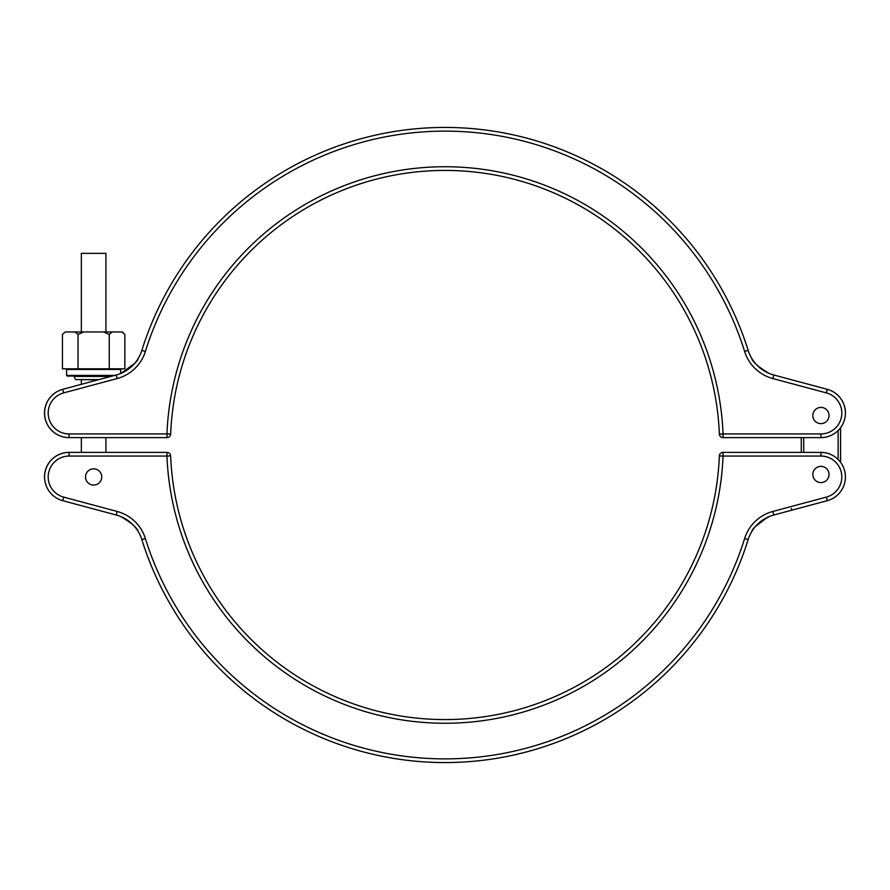 <?xml version="1.0" encoding="UTF-8"?>
<svg xmlns="http://www.w3.org/2000/svg" width="890" height="890" viewBox="0 0 890 890"><rect width="100%" height="100%" fill="white"/><g stroke="black" fill="none" stroke-linecap="round" stroke-linejoin="round"><path stroke-width="1.33" d="M845.5 413.06A24.575 24.575 0 0 0 827.288 389.33L798.775 381.688L827.288 389.33A24.575 24.575 0 0 1 820.925 437.624L723.047 437.624A3.682 3.682 0 0 1 722.279 437.546A3.682 3.682 0 0 0 722.535 437.591A3.682 3.682 0 0 1 719.354 434.086A274.576 274.576 0 0 0 445 170.424A274.576 274.576 0 0 0 170.646 434.086A3.682 3.682 0 0 1 167.22 437.624A3.682 3.682 0 0 0 167.465 437.591A3.682 3.682 0 0 1 167.22 437.624M820.925 437.624L820.925 433.942A20.882 20.882 0 0 0 826.332 392.891L772.843 378.55A40.539 40.539 0 0 1 744.63 351.472A313.892 313.892 0 0 0 145.37 351.472A40.539 40.539 0 0 1 117.157 378.55L63.668 392.891A20.882 20.882 0 0 0 69.075 433.942L166.953 433.942L166.953 437.624A3.682 3.682 0 0 0 167.72 437.546A3.682 3.682 0 0 1 166.953 437.624L69.075 437.624A24.575 24.575 0 0 1 44.5 413.06A24.575 24.575 0 0 0 69.075 437.624A24.575 24.575 0 0 1 62.712 389.33L81.357 384.324L81.357 379.885M812.826 415.519A8.11 8.11 0 0 1 820.925 407.409A8.11 8.11 0 0 1 829.035 415.519A8.11 8.11 0 0 0 820.925 407.409A8.11 8.11 0 0 0 812.826 415.519A8.11 8.11 0 0 0 820.925 423.629A8.11 8.11 0 0 0 829.035 415.519A8.11 8.11 0 0 1 820.925 423.629A8.11 8.11 0 0 1 812.826 415.519M767.113 372.487L768.927 373.31C758.302 366.914 752.528 361.863 751.616 358.169C752.517 361.863 758.291 366.903 768.927 373.31A36.857 36.857 0 0 0 773.788 374.99A36.857 36.857 0 0 1 748.145 350.371A36.857 36.857 0 0 0 773.788 374.99A36.857 36.857 0 0 1 748.145 350.371A317.574 317.574 0 0 0 141.855 350.371A36.857 36.857 0 0 1 116.212 374.99L98.478 379.741L116.212 374.99A36.857 36.857 0 0 0 141.855 350.371A317.574 317.574 0 0 1 748.145 350.371A36.857 36.857 0 0 0 773.788 374.99L812.348 385.326M63.668 392.891L62.712 389.33L91.225 381.688L62.712 389.33A24.575 24.575 0 0 0 69.075 437.624A24.575 24.575 0 0 1 62.712 389.33A24.575 24.575 0 0 0 44.5 413.06M121.073 373.31C131.698 366.914 137.472 361.863 138.384 358.169C137.483 361.863 131.709 366.903 121.073 373.31L134.579 363.465M98.478 379.741L91.225 381.688L98.478 379.741M168.455 437.313A3.682 3.682 0 0 0 170.379 435.321A3.682 3.682 0 0 1 168.21 437.413M170.646 434.086L166.953 433.942A278.259 278.259 0 0 1 445 166.742A278.259 278.259 0 0 1 723.047 433.942L719.354 434.086A274.576 274.576 0 0 0 445 170.424A274.576 274.576 0 0 0 170.646 434.086A3.682 3.682 0 0 1 166.953 437.624A3.682 3.682 0 0 0 170.646 434.086A3.682 3.682 0 0 1 167.72 437.546M719.621 435.321A3.682 3.682 0 0 0 721.79 437.413A3.682 3.682 0 0 1 721.545 437.313A3.682 3.682 0 0 0 721.79 437.413A3.682 3.682 0 0 1 719.621 435.321A3.682 3.682 0 0 0 721.545 437.313M722.024 437.491A3.682 3.682 0 0 1 719.354 434.086A3.682 3.682 0 0 0 723.047 437.624A3.682 3.682 0 0 1 722.535 437.591A3.682 3.682 0 0 0 722.78 437.624M798.775 381.688L791.522 379.741M840.583 427.801L840.583 462.199L840.583 427.801M801.278 452.376L801.278 437.624M65.326 331.97L122.397 331.97L124.845 334.429L124.845 368.827L62.434 368.827L62.434 334.429L65.326 331.97L62.434 334.429M105.921 331.97L105.921 253.35L81.357 253.35L81.357 331.97M93.639 376.047L67.228 376.047L66.617 375.424L114.576 375.424M99.057 379.585L75.65 379.585A20.882 20.882 0 0 1 74.126 376.437L110.805 376.437M75.65 379.585L97.933 379.885M62.712 500.67A24.575 24.575 0 0 1 69.075 452.376L166.953 452.376A3.682 3.682 0 0 1 170.646 455.914A274.576 274.576 0 0 0 445 719.576A274.576 274.576 0 0 0 719.354 455.914A3.682 3.682 0 0 1 723.047 452.376L820.925 452.376A24.575 24.575 0 0 1 827.288 500.67L773.788 515.01A36.857 36.857 0 0 0 748.145 539.629A317.574 317.574 0 0 1 141.855 539.629A36.857 36.857 0 0 0 116.212 515.01L62.712 500.67L77.653 504.675L62.712 500.67L63.668 497.109L117.157 511.45A40.539 40.539 0 0 1 145.37 538.528A313.892 313.892 0 0 0 744.63 538.528A40.539 40.539 0 0 1 772.843 511.45L826.332 497.109A20.882 20.882 0 0 0 820.925 456.058L723.047 456.058A278.259 278.259 0 0 1 445 723.259A278.259 278.259 0 0 1 166.953 456.058L69.075 456.058A20.882 20.882 0 0 0 63.668 497.109M85.529 476.94A8.11 8.11 0 0 1 93.639 468.83A8.11 8.11 0 0 1 101.749 476.94A8.11 8.11 0 0 1 93.639 485.05A8.11 8.11 0 0 1 85.529 476.94A8.11 8.11 0 0 1 93.639 468.83A8.11 8.11 0 0 1 101.749 476.94A8.11 8.11 0 0 1 93.639 485.05A8.11 8.11 0 0 1 85.529 476.94M812.826 474.481A8.11 8.11 0 0 1 820.925 466.371A8.11 8.11 0 0 1 829.035 474.481A8.11 8.11 0 0 1 820.925 482.591A8.11 8.11 0 0 1 812.826 474.481A8.11 8.11 0 0 1 820.925 466.371A8.11 8.11 0 0 1 829.035 474.481A8.11 8.11 0 0 1 820.925 482.591A8.11 8.11 0 0 1 812.826 474.481M812.348 504.675L777.949 513.897M98.478 510.259L77.653 504.675M767.124 517.502L755.421 526.535M772.843 511.45L773.788 515.01A36.857 36.857 0 0 0 768.927 516.69C758.302 523.086 752.528 528.137 751.616 531.831C752.517 528.137 758.291 523.097 768.927 516.69A36.857 36.857 0 0 1 773.788 515.01A36.857 36.857 0 0 0 748.145 539.629A317.574 317.574 0 0 1 141.855 539.629A36.857 36.857 0 0 0 116.212 515.01L117.157 511.45M121.073 516.69C131.698 523.086 137.472 528.137 138.384 531.831C137.483 528.137 131.709 523.097 121.073 516.69L122.887 517.513M791.388 508.424L791.789 510.181M103.451 331.97L109.248 334.429L112.14 331.97M109.248 334.429L109.248 368.827M121.952 331.97L124.845 334.429M75.138 331.97L78.042 334.429L83.838 331.97M78.042 334.429L78.042 368.827M719.354 434.086A3.682 3.682 0 0 0 723.047 437.624L723.047 433.942L820.925 433.942M772.843 378.55L773.788 374.99A36.857 36.857 0 0 1 768.927 373.31M116.212 374.99L117.157 378.55M69.075 433.942L69.075 437.624M141.855 350.371L145.37 351.472M748.145 350.371L744.63 351.472M827.288 389.33L826.332 392.891M803.726 437.624L803.726 452.376M838.124 459.396L838.124 430.604M66.617 375.424L66.617 369.45L120.673 369.45L121.285 368.827M166.953 452.376L166.953 456.058L170.646 455.914A274.576 274.576 0 0 0 445 719.576A274.576 274.576 0 0 0 719.354 455.914L723.047 456.058L723.047 452.376M44.5 476.94A24.575 24.575 0 0 1 69.075 452.376L69.075 456.058M801.278 456.058L767.491 456.058L820.925 456.058L820.925 452.376A24.575 24.575 0 0 1 827.288 500.67L826.332 497.109L812.67 500.77M735.952 456.058L752.128 456.058M748.145 539.629L744.63 538.528M141.855 539.629L145.37 538.528M791.811 379.819L795.148 380.742M795.237 380.764L797.251 381.287M66.617 369.45L66.005 368.827M120.673 373.489L120.673 369.45M74.126 376.437L73.559 376.047M105.921 437.624L105.921 452.376M81.357 437.624L81.357 452.376"/></g></svg>
